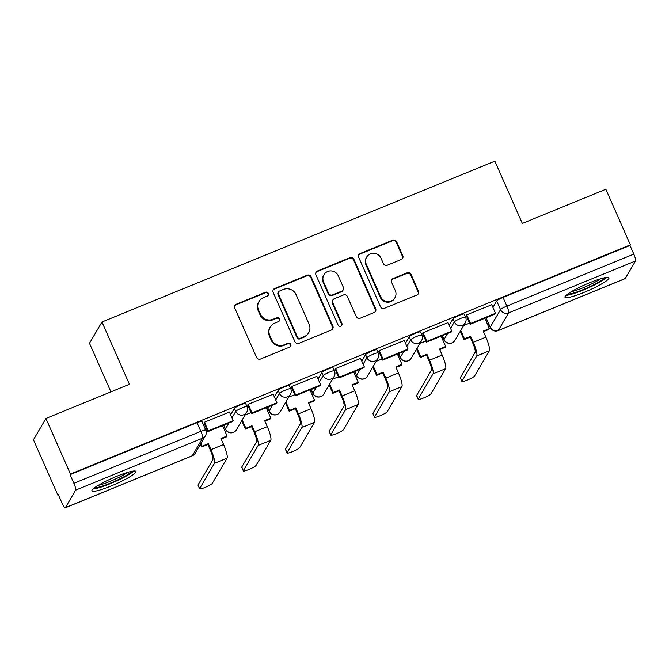 <?xml version="1.0" encoding="UTF-8"?>
<svg xmlns="http://www.w3.org/2000/svg" width="669" height="669" viewBox="0 0 669 669"><rect width="100%" height="100%" fill="white"/><g stroke="black" fill="none" stroke-linecap="round" stroke-linejoin="round"><path stroke-width="1" d="M268.328 293.365A2.116 2.057 30.4 0 0 265.551 292.236L236.324 304.194A3.027 2.944 30.4 0 0 234.786 308.066L256.553 357.413A3.027 2.944 30.4 0 0 260.509 359.027L289.736 347.069A2.116 2.057 30.4 0 0 290.814 344.359A2.116 2.057 30.4 0 0 288.046 343.23L284.258 344.778A9.684 9.416 30.4 0 1 271.589 339.609L269.774 335.495A9.684 9.416 30.4 0 1 274.708 323.119L278.488 321.572A2.116 2.057 30.4 0 0 279.567 318.862A2.116 2.057 30.4 0 0 276.799 317.733L273.019 319.28A9.684 9.416 30.4 0 1 260.341 314.112L258.527 309.998A9.684 9.416 30.4 0 1 263.461 297.621L267.249 296.074A2.116 2.057 30.4 0 0 268.328 293.365M268.018 295.514A2.116 2.057 30.4 0 0 265.192 292.855L235.965 304.821A3.027 2.944 30.4 0 0 234.76 305.733M290.505 346.509A2.116 2.057 30.4 0 0 287.678 343.849L283.899 345.396L284.258 344.778M279.266 321.011A2.116 2.057 30.4 0 0 276.431 318.352L272.651 319.899L273.019 319.28M443.413 335.219L442.702 336.432A6.163 0.861 156.2 0 0 442.669 336.624L444.024 339.693A6.163 0.861 -23.8 0 1 444.057 339.501L447.561 333.522M399.694 353.115L398.983 354.327A6.163 0.861 156.2 0 0 398.95 354.52L400.305 357.589A6.163 0.861 -23.8 0 1 400.338 357.397L403.842 351.417M355.975 371.019L355.264 372.223A6.163 0.861 156.2 0 0 355.231 372.416L356.585 375.485A6.163 0.861 -23.8 0 1 356.627 375.292L360.123 369.313M312.256 388.915L311.553 390.119A6.163 0.861 156.2 0 0 311.511 390.311L312.866 393.389A6.163 0.861 -23.8 0 1 312.908 393.188L316.412 387.217M268.537 406.811L267.834 408.015A6.163 0.861 156.2 0 0 267.801 408.207L269.155 411.284A6.163 0.861 -23.8 0 1 269.189 411.092L272.693 405.113M224.826 424.706L224.115 425.91A6.163 0.861 156.2 0 0 224.082 426.103L225.436 429.18A6.163 0.861 -23.8 0 1 225.47 428.988L228.974 423.009M116.757 476.32A24.042 3.345 156.2 0 0 91.921 490.862A24.042 3.345 156.2 0 0 111.087 486.003A24.042 3.345 156.2 0 0 135.924 471.461A24.042 3.345 156.2 0 0 116.757 476.32M589.807 282.661A24.042 3.345 156.2 0 0 564.962 297.212A24.042 3.345 156.2 0 0 584.129 292.353A24.042 3.345 156.2 0 0 608.966 277.802A24.042 3.345 156.2 0 0 589.807 282.661M401.233 259.505A3.027 2.944 30.4 0 0 402.771 255.642L396.667 241.793A3.027 2.944 30.4 0 0 392.703 240.179L360.248 253.467A3.027 2.944 30.4 0 0 358.701 257.339L380.469 306.686A3.027 2.944 30.4 0 0 384.432 308.3L416.887 295.012A3.027 2.944 30.4 0 0 418.434 291.149L411.059 274.424A3.027 2.944 30.4 0 0 407.095 272.801L393.205 278.488A3.027 2.944 30.4 0 0 391.666 282.36L395.32 290.655A8.095 7.869 30.4 0 1 387.543 301.568A8.095 7.869 30.4 0 1 380.602 296.676L366.278 264.188A8.095 7.869 30.4 0 1 374.046 253.275A8.095 7.869 30.4 0 1 380.987 258.167L383.379 263.578A3.027 2.944 30.4 0 0 387.343 265.192L401.233 259.505M75.63 490.16L65.336 507.729A6.163 1.154 -112.3 0 1 65.211 507.855A6.163 1.154 -112.3 0 1 62.15 503.389L58.328 494.726L57.969 495.353L33.45 439.767L45.927 418.468L129.435 384.282L101.964 321.99L494.859 161.145L522.33 223.438L605.846 189.252L630.357 244.829L70.446 474.053L70.078 474.672L73.899 483.327L200.842 431.363A6.163 0.861 -23.8 0 1 205.759 430.117L201.938 421.453A6.163 0.861 -23.8 0 0 197.029 422.699L200.842 431.363A6.163 1.154 -112.3 0 1 202.582 438.187L75.63 490.16A6.163 1.154 -112.3 0 0 73.899 483.327M45.927 418.468L70.446 474.053M311.118 276.815A3.027 2.944 30.4 0 0 307.155 275.202L274.7 288.49A3.027 2.944 30.4 0 0 273.161 292.353L294.92 341.708A3.027 2.944 30.4 0 0 298.884 343.322L331.339 330.034A3.027 2.944 30.4 0 0 332.886 326.163L311.118 276.815L310.751 277.434A3.027 2.944 30.4 0 0 306.795 275.82L274.332 289.108A3.027 2.944 30.4 0 0 273.136 290.02M317.474 270.978L349.929 257.69A3.027 2.944 30.4 0 1 353.893 259.304L375.66 308.652A3.027 2.944 30.4 0 1 374.113 312.523L360.223 318.21A3.027 2.944 30.4 0 1 356.268 316.596L347.437 296.584A3.027 2.944 30.4 0 0 343.481 294.962L334.266 298.734A3.027 2.944 30.4 0 0 332.719 302.605L341.909 323.445A2.116 2.057 30.4 0 1 339.877 326.296A2.116 2.057 30.4 0 1 338.062 325.017L315.935 274.842A3.027 2.944 30.4 0 1 317.474 270.978L317.106 271.597L349.569 258.309L349.929 257.69M486.422 318.528L490.235 327.191A6.163 0.861 -23.8 0 0 490.201 327.384L486.38 318.728A6.163 0.861 -23.8 0 1 486.422 318.528L487.124 317.323M492.928 307.422L496.716 300.958L500.537 309.622A6.163 0.861 -23.8 0 1 506.868 306.084L633.811 254.111A6.163 1.154 67.7 0 1 635.55 260.943L625.256 278.513A6.163 1.154 67.7 0 1 625.13 278.63L498.179 330.603A6.163 1.154 67.7 0 0 498.305 330.478L625.256 278.513M57.969 495.353L58.504 495.127M223.404 427.625L224.541 427.157M267.115 409.729L268.261 409.261M310.834 391.825L311.98 391.365M354.553 373.929L355.691 373.461M398.272 356.033L399.41 355.565M441.983 338.138L443.129 337.669M485.702 320.242L486.848 319.774M110.912 391.867L89.487 343.289L101.964 321.99M630.357 244.829L629.997 245.456L633.811 254.111M229.434 412.104L204.313 422.273L204.012 423.101M273.153 394.208L248.032 404.369L247.731 405.205M316.872 376.312L291.743 386.473L291.45 387.301M360.591 358.417L335.462 368.577L335.161 369.405M404.31 340.513L379.181 350.681L378.88 351.509M448.021 322.617L422.9 332.786L422.599 333.614M491.74 304.721L466.611 314.89L466.318 315.718M449.208 325.318L452.997 318.854L454.351 321.931A6.163 0.861 -23.8 0 1 460.147 318.62A6.163 0.861 -23.8 0 1 465.599 317.148L464.244 314.07A6.163 0.861 156.2 0 0 458.792 315.542A6.163 0.861 156.2 0 0 452.997 318.854M405.498 343.214L409.277 336.75L410.632 339.827A6.163 0.861 -23.8 0 1 416.436 336.515A6.163 0.861 -23.8 0 1 421.88 335.044L420.525 331.975A6.163 0.861 156.2 0 0 415.073 333.438A6.163 0.861 156.2 0 0 409.277 336.75M361.778 361.109L365.567 354.654L366.921 357.723A6.163 0.861 -23.8 0 1 372.717 354.411A6.163 0.861 -23.8 0 1 378.161 352.939L376.806 349.87A6.163 0.861 156.2 0 0 371.362 351.334A6.163 0.861 156.2 0 0 365.567 354.654M318.059 379.005L321.848 372.549L323.202 375.618A6.163 0.861 -23.8 0 1 328.997 372.307A6.163 0.861 -23.8 0 1 334.45 370.835L333.095 367.766A6.163 0.861 156.2 0 0 327.643 369.238A6.163 0.861 156.2 0 0 321.848 372.549M274.34 396.901L278.128 390.445L279.483 393.514A6.163 0.861 -23.8 0 1 285.278 390.203A6.163 0.861 -23.8 0 1 290.731 388.731L289.376 385.662A6.163 0.861 156.2 0 0 283.924 387.134A6.163 0.861 156.2 0 0 278.128 390.445M230.629 414.805L234.409 408.341L235.764 411.41A6.163 0.861 -23.8 0 1 241.559 408.098A6.163 0.861 -23.8 0 1 247.012 406.635L245.657 403.558A6.163 0.861 156.2 0 0 240.204 405.029A6.163 0.861 156.2 0 0 234.409 408.341M207.273 430.493L206.069 430.987M629.997 245.456L503.046 297.421A6.163 0.861 156.2 0 0 496.716 300.958M70.078 474.672L197.029 422.699M250.992 412.597L245.055 415.031M294.711 394.702L288.774 397.135M338.43 376.806L332.493 379.231M382.141 358.91L376.204 361.335M425.86 341.006L419.923 343.44M469.579 323.11L463.642 325.544M258.978 301.502L258.619 302.12A9.684 9.416 30.4 0 0 258.167 310.617L258.527 309.998M272.651 319.899A9.684 9.416 30.4 0 1 259.982 314.731L258.167 310.617M270.226 326.999L269.858 327.618A9.684 9.416 30.4 0 0 269.415 336.114L269.774 335.495M283.899 345.396A9.684 9.416 30.4 0 1 271.229 340.228L269.415 336.114M332.543 329.123A3.027 2.944 30.4 0 0 332.518 326.79L310.751 277.434M279.416 291.09A2.116 2.057 30.4 0 0 278.337 293.8L297.446 337.117A2.116 2.057 30.4 0 0 300.214 338.246L304.203 336.616A9.684 9.416 30.4 0 0 309.137 324.239L296.074 294.628A9.684 9.416 30.4 0 0 283.405 289.46L279.416 291.09M278.438 291.935L278.07 292.562A2.116 2.057 30.4 0 0 277.978 294.419L278.337 293.8M308.693 332.736L308.325 333.354A9.684 9.416 30.4 0 1 303.843 337.235L299.854 338.865A2.116 2.057 30.4 0 1 297.078 337.736L277.978 294.419M375.317 311.612A3.027 2.944 30.4 0 0 375.292 309.279L353.525 259.923A3.027 2.944 30.4 0 0 349.569 258.309M332.861 299.946L332.493 300.573A3.027 2.944 30.4 0 0 332.359 303.224L341.55 324.064L341.909 323.445M341.6 325.594A2.116 2.057 30.4 0 0 341.55 324.064M338.28 275.812A8.095 7.869 30.4 0 0 323.938 274.733A8.095 7.869 30.4 0 0 323.562 281.841L328.613 293.281A3.027 2.944 30.4 0 0 332.568 294.895L341.784 291.124A3.027 2.944 30.4 0 0 343.322 287.26L338.28 275.812M323.938 274.733L323.57 275.352A8.095 7.869 30.4 0 0 323.194 282.46L323.562 281.841M343.189 289.911L342.821 290.538A3.027 2.944 30.4 0 1 341.424 291.751L332.209 295.522A3.027 2.944 30.4 0 1 328.245 293.908L323.194 282.46M317.106 271.597A3.027 2.944 30.4 0 0 315.91 272.509M366.645 257.088L366.286 257.707A8.095 7.869 30.4 0 0 365.91 264.807L366.278 264.188M394.944 297.755L394.585 298.374A8.095 7.869 30.4 0 1 380.243 297.295L365.91 264.807M418.092 294.101A3.027 2.944 30.4 0 0 418.066 291.768L410.691 275.043A3.027 2.944 30.4 0 0 406.727 273.429L392.837 279.115A3.027 2.944 30.4 0 0 391.641 280.027M402.429 258.594A3.027 2.944 30.4 0 0 402.412 256.26L396.299 242.412A3.027 2.944 30.4 0 0 392.343 240.798L359.88 254.086A3.027 2.944 30.4 0 0 358.684 254.998M199.613 488.805L198.007 485.167A6.933 0.962 -23.8 0 1 198.049 484.95L199.655 488.587A6.933 0.962 156.2 0 0 199.613 488.805A6.933 0.962 156.2 0 0 205.743 487.149A6.933 0.962 156.2 0 0 212.265 483.419L227.05 458.181A12.335 2.308 -112.3 0 0 223.58 444.525L220.929 438.521L227.092 435.996L222.526 425.643M227.092 435.996L226.624 436.807L221.155 439.04M199.655 488.587L214.44 463.341A12.335 2.308 -112.3 0 0 210.969 449.685L208.318 443.681L207.842 444.492L210.492 450.496A8.321 1.564 67.7 0 1 212.834 459.712L198.049 484.95M207.842 444.492L201.678 447.017L202.155 446.206L200.926 443.422M200.449 444.233L201.678 447.017M203.928 422.917L207.8 431.681L232.737 421.47L233.213 420.659L208.268 430.869L204.455 422.214M233.213 420.659L229.392 412.004M207.8 431.681L208.268 430.869M208.318 443.681L202.155 446.206M131.76 471.336A20.806 2.893 -23.8 0 1 128.088 474.321A20.806 2.893 -23.8 0 1 109.457 483.536A20.806 2.893 -23.8 0 1 94.638 487.701M98.218 485.368A19.267 2.684 156.2 0 0 126.357 473.259A19.267 2.684 156.2 0 0 127.62 472.398M93.008 489.022A23.892 3.328 156.2 0 0 130.338 473.635A23.892 3.328 156.2 0 0 133.825 471.018M604.801 277.677A20.806 2.893 -23.8 0 1 601.13 280.662A20.806 2.893 -23.8 0 1 582.498 289.878A20.806 2.893 -23.8 0 1 567.68 294.051M571.259 291.717A19.267 2.684 156.2 0 0 599.399 279.609A19.267 2.684 156.2 0 0 600.662 278.747M566.058 295.363A23.892 3.328 156.2 0 0 603.379 279.977A23.892 3.328 156.2 0 0 606.867 277.359M243.324 470.909L241.726 467.271A6.933 0.962 -23.8 0 1 241.768 467.054L243.365 470.683A6.933 0.962 156.2 0 0 243.324 470.909A6.933 0.962 156.2 0 0 249.462 469.253A6.933 0.962 156.2 0 0 255.976 465.524L270.769 440.286A12.335 2.308 -112.3 0 0 267.291 426.63L264.648 420.625L270.811 418.1L266.245 407.747M270.811 418.1L270.335 418.903L264.874 421.144M243.365 470.683L258.159 445.445A12.335 2.308 -112.3 0 0 254.68 431.789L252.037 425.785L251.561 426.596L254.212 432.6A8.321 1.564 67.7 0 1 256.553 441.816L241.768 467.054M251.561 426.596L245.398 429.113L245.874 428.311L242.178 419.94M241.701 420.742L245.398 429.113M247.647 405.021L251.511 413.777L276.456 403.566L276.924 402.763L251.987 412.974L248.166 404.319M276.924 402.763L273.111 394.108M251.511 413.777L251.987 412.974M252.037 425.785L245.874 428.311M287.043 453.005L285.446 449.376A6.933 0.962 -23.8 0 1 285.487 449.158L287.085 452.788A6.933 0.962 156.2 0 0 287.043 453.005A6.933 0.962 156.2 0 0 293.173 451.358A6.933 0.962 156.2 0 0 299.695 447.628L314.48 422.39A12.335 2.308 -112.3 0 0 311.01 408.734L308.367 402.73L314.53 400.204L309.964 389.851M314.53 400.204L314.054 401.007L308.593 403.248M287.085 452.788L301.87 427.55A12.335 2.308 -112.3 0 0 298.399 413.894L295.757 407.889L295.28 408.692L297.931 414.705A8.321 1.564 67.7 0 1 300.272 423.92L285.487 449.158M295.28 408.692L289.117 411.218L289.585 410.415L285.897 402.044M285.42 402.847L289.117 411.218M291.366 387.117L295.23 395.881L320.175 385.67L320.643 384.867L295.706 395.078L291.885 386.414M320.643 384.867L316.83 376.204M295.23 395.881L295.706 395.078M295.757 407.889L289.585 410.415M330.762 435.109L329.156 431.48A6.933 0.962 -23.8 0 1 329.198 431.262L330.804 434.892A6.933 0.962 156.2 0 0 330.762 435.109A6.933 0.962 156.2 0 0 336.892 433.453A6.933 0.962 156.2 0 0 343.414 429.732L358.199 404.494A12.335 2.308 -112.3 0 0 354.729 390.83L352.078 384.826L358.25 382.308L353.684 371.956M358.25 382.308L357.773 383.111L352.312 385.352M330.804 434.892L345.589 409.654A12.335 2.308 -112.3 0 0 342.118 395.998L339.467 389.994L338.999 390.796L341.642 396.801A8.321 1.564 67.7 0 1 343.991 406.024L329.198 431.262M338.999 390.796L332.828 393.322L333.304 392.519L329.616 384.148M329.14 384.951L332.828 393.322M335.085 369.221L338.949 377.985L363.886 367.774L364.362 366.972L339.417 377.182L335.604 368.519M364.362 366.972L360.541 358.308M338.949 377.985L339.417 377.182M339.467 389.994L333.304 392.519M374.481 417.213L372.876 413.584A6.933 0.962 -23.8 0 1 372.917 413.367L374.523 416.996A6.933 0.962 156.2 0 0 374.481 417.213A6.933 0.962 156.2 0 0 380.611 415.558A6.933 0.962 156.2 0 0 387.134 411.836L401.918 386.59A12.335 2.308 -112.3 0 0 398.448 372.934L395.797 366.93L401.96 364.404L397.394 354.06M401.96 364.404L401.492 365.215L396.023 367.448M374.523 416.996L389.308 391.758A12.335 2.308 -112.3 0 0 385.837 378.102L383.186 372.098L382.71 372.901L385.361 378.905A8.321 1.564 67.7 0 1 387.702 388.12L372.917 413.367M382.71 372.901L376.547 375.426L377.023 374.615L373.327 366.244M372.859 367.055L376.547 375.426M378.805 351.325L382.668 360.089L407.605 349.879L408.082 349.067L383.136 359.278L379.323 350.623M408.082 349.067L404.26 340.412M382.668 360.089L383.136 359.278M383.186 372.098L377.023 374.615M418.192 399.318L416.595 395.688A6.933 0.962 -23.8 0 1 416.636 395.471L418.234 399.1A6.933 0.962 156.2 0 0 418.192 399.318A6.933 0.962 156.2 0 0 424.33 397.662A6.933 0.962 156.2 0 0 430.844 393.941L445.638 368.694A12.335 2.308 -112.3 0 0 442.167 355.038L439.516 349.034L445.679 346.509L441.114 336.164M445.679 346.509L445.203 347.32L439.742 349.553M418.234 399.1L433.027 373.862A12.335 2.308 -112.3 0 0 429.557 360.206L426.906 354.194L426.429 355.005L429.08 361.009A8.321 1.564 67.7 0 1 431.421 370.225L416.636 395.471M426.429 355.005L420.266 357.53L420.742 356.719L417.046 348.348M416.578 349.159L420.266 357.53M422.515 333.43L426.379 342.194L451.324 331.983L451.792 331.172L426.855 341.382L423.034 332.727M451.792 331.172L447.979 322.517M426.379 342.194L426.855 341.382M426.906 354.194L420.742 356.719M461.911 381.422L460.314 377.793A6.933 0.962 -23.8 0 1 460.356 377.575L461.953 381.205A6.933 0.962 156.2 0 0 461.911 381.422A6.933 0.962 156.2 0 0 468.041 379.766A6.933 0.962 156.2 0 0 474.564 376.037L489.357 350.799A12.335 2.308 -112.3 0 0 485.878 337.143L483.235 331.138L489.399 328.613L484.833 318.26M489.399 328.613L488.922 329.424L483.461 331.657M461.953 381.205L476.746 355.958A12.335 2.308 -112.3 0 0 473.267 342.302L470.625 336.298L470.148 337.109L472.799 343.113A8.321 1.564 67.7 0 1 475.141 352.329L460.356 377.575M470.148 337.109L463.985 339.635L464.453 338.823L460.765 330.453M460.289 331.264L463.985 339.635M466.234 315.534L470.098 324.298L495.043 314.087L495.512 313.276L470.575 323.487L466.753 314.831M495.512 313.276L491.698 304.621M470.098 324.298L470.575 323.487M470.625 336.298L464.453 338.823M265.192 292.855L265.551 292.236M287.678 343.849L288.046 343.23M276.431 318.352L276.799 317.733M442.702 336.432L444.057 339.501A6.163 5.996 30.4 0 0 452.127 342.796A6.163 5.996 -149.6 0 0 454.979 340.32L465.281 322.751A6.163 5.996 -149.6 0 1 454.351 321.931L450.572 328.387M398.983 354.327L400.338 357.397A6.163 5.996 30.4 0 0 408.408 360.691A6.163 5.996 -149.6 0 0 411.268 358.216L421.562 340.646A6.163 5.996 -149.6 0 1 410.632 339.827L406.852 346.283M355.264 372.223L356.627 375.292A6.163 5.996 30.4 0 0 364.689 378.587A6.163 5.996 -149.6 0 0 367.549 376.12L377.843 358.542A6.163 5.996 -149.6 0 1 366.921 357.723L363.133 364.187M311.553 390.119L312.908 393.188A6.163 5.996 30.4 0 0 320.978 396.483A6.163 5.996 -149.6 0 0 323.829 394.016L334.124 376.438A6.163 5.996 -149.6 0 1 323.202 375.618L319.414 382.083M267.834 408.015L269.189 411.092A6.163 5.996 30.4 0 0 277.259 414.379A6.163 5.996 -149.6 0 0 280.11 411.912L290.405 394.342A6.163 5.996 -149.6 0 1 279.483 393.514L275.703 399.978M224.115 425.91L225.47 428.988A6.163 5.996 30.4 0 0 233.54 432.274A6.163 5.996 -149.6 0 0 236.4 429.807L246.694 412.238A6.163 5.996 -149.6 0 1 235.764 411.41L231.984 417.874M490.235 327.191L500.537 309.622A6.163 5.996 -149.6 0 0 508.599 312.908L498.305 330.478A6.163 5.996 -149.6 0 1 490.235 327.191M635.55 260.943L508.599 312.908A6.163 1.154 -112.3 0 0 506.868 306.084L503.046 297.421M65.336 507.729L192.287 455.765L202.582 438.187A6.163 5.996 30.4 0 0 205.442 435.72A6.163 6.163 0 0 0 205.759 430.117M195.139 453.289A6.163 5.996 30.4 0 1 192.287 455.765A6.163 1.154 67.7 0 1 192.162 455.882A6.163 6.163 0 0 0 195.139 453.289L205.442 435.72M259.982 314.731L260.341 314.112M271.229 340.228L271.589 339.609M235.965 304.821L236.324 304.194M332.518 326.79L332.886 326.163M274.332 289.108L274.7 288.49M306.795 275.82L307.155 275.202M297.078 337.736L297.446 337.117M299.854 338.865L300.214 338.246M303.843 337.235L304.203 336.616M353.525 259.923L353.893 259.304M375.292 309.279L375.66 308.652M332.359 303.224L332.719 302.605M328.245 293.908L328.613 293.281M332.209 295.522L332.568 294.895M341.424 291.751L341.784 291.124M380.243 297.295L380.602 296.676M392.837 279.115L393.205 278.488M406.727 273.429L407.095 272.801M410.691 275.043L411.059 274.424M418.066 291.768L418.434 291.149M359.88 254.086L360.248 253.467M392.343 240.798L392.703 240.179M396.299 242.412L396.667 241.793M402.412 256.26L402.771 255.642M210.969 449.685L223.58 444.525M214.44 463.341L227.05 458.181M254.68 431.789L267.291 426.63M258.159 445.445L270.769 440.286M298.399 413.894L311.01 408.734M301.87 427.55L314.48 422.39M342.118 395.998L354.729 390.83M345.589 409.654L358.199 404.494M385.837 378.102L398.448 372.934M389.308 391.758L401.918 386.59M429.557 360.206L442.167 355.038M433.027 373.862L445.638 368.694M473.267 342.302L485.878 337.143M476.746 355.958L489.357 350.799M246.694 412.238A6.163 6.163 0 0 0 247.012 406.635M225.436 429.18A6.163 6.163 0 0 0 236.4 429.807M290.405 394.342A6.163 6.163 0 0 0 290.731 388.731M269.155 411.284A6.163 6.163 0 0 0 280.11 411.912M334.124 376.438A6.163 6.163 0 0 0 334.45 370.835M312.866 393.389A6.163 6.163 0 0 0 323.829 394.016M377.843 358.542A6.163 6.163 0 0 0 378.161 352.939M356.585 375.485A6.163 6.163 0 0 0 367.549 376.12M421.562 340.646A6.163 6.163 0 0 0 421.88 335.044M400.305 357.589A6.163 6.163 0 0 0 411.268 358.216M465.281 322.751A6.163 6.163 0 0 0 465.599 317.148M444.024 339.693A6.163 6.163 0 0 0 454.979 340.32M490.201 327.384A6.163 6.163 0 0 0 498.179 330.603M65.211 507.855L192.162 455.882"/></g></svg>
